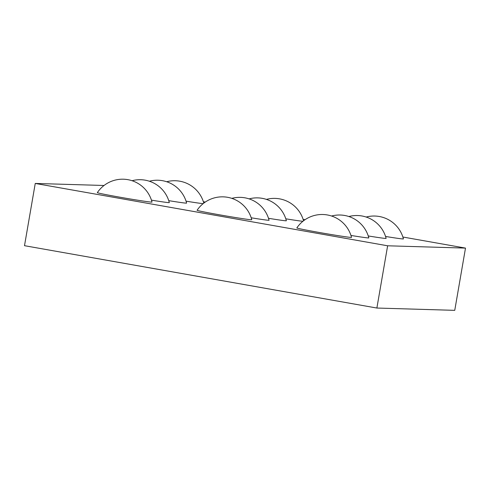 <?xml version="1.0" encoding="UTF-8"?>
<svg xmlns="http://www.w3.org/2000/svg" width="490" height="490" viewBox="0 0 490 490"><rect width="100%" height="100%" fill="white"/><g stroke="black" fill="none" stroke-linecap="round" stroke-linejoin="round"><path stroke-width="0.73" d="M319.498 232.517A27.74 0.668 9.8 0 0 351.508 237.368A30.392 30.392 0 0 0 296.842 227.924A27.74 0.668 9.8 0 0 319.498 232.517M219.747 214.865A27.74 0.668 9.8 0 0 251.756 219.716A30.392 30.392 0 0 0 197.084 210.277A27.74 0.668 9.8 0 0 219.747 214.865M119.995 197.219A27.74 0.668 9.8 0 0 151.998 202.07A30.392 30.392 0 0 0 97.332 192.625A27.74 0.668 9.8 0 0 119.995 197.219M350.944 235.439A27.74 0.668 9.8 0 0 368.811 237.883A30.392 30.392 0 0 0 331.577 216.017M251.192 217.787A27.74 0.668 9.8 0 0 269.059 220.231A30.392 30.392 0 0 0 231.825 198.37M151.441 200.141A27.74 0.668 9.8 0 0 169.307 202.584A30.392 30.392 0 0 0 132.067 180.718M368.253 235.947A27.74 0.668 9.8 0 0 386.114 238.391A30.392 30.392 0 0 0 348.88 216.531M268.496 218.301A27.74 0.668 9.8 0 0 286.362 220.745A30.392 30.392 0 0 0 249.128 198.879M168.744 200.649A27.74 0.668 9.8 0 0 186.61 203.093A30.392 30.392 0 0 0 149.37 181.233M385.557 236.462A27.74 0.668 9.8 0 0 403.423 238.906A30.392 30.392 0 0 0 366.183 217.039M285.805 218.81A27.74 0.668 9.8 0 0 302.906 221.29M186.047 201.163A27.74 0.668 9.8 0 0 203.148 203.638M402.872 237.019L465.5 248.099L454.751 310.348L376.877 308.039L387.633 245.79L35.249 183.444L104.039 185.483M376.877 308.039L24.5 245.692L35.249 183.444M203.368 201.721L205.279 202.058M303.12 219.367L305.031 219.71M465.5 248.099L387.633 245.79M303.543 220.782A30.392 30.392 0 0 0 266.431 199.393M203.791 203.136A30.392 30.392 0 0 0 166.68 181.741"/></g></svg>
